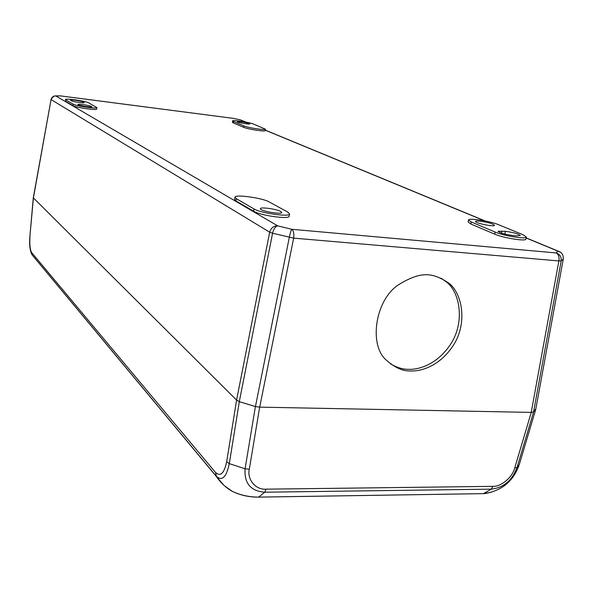 <?xml version="1.0" encoding="UTF-8"?>
<svg xmlns="http://www.w3.org/2000/svg" width="593" height="593" viewBox="0 0 593 593"><rect width="100%" height="100%" fill="white"/><g stroke="black" fill="none" stroke-linecap="round" stroke-linejoin="round"><path stroke-width="0.89" d="M390.609 363.946C396.939 367.578 402.773 369.365 408.103 369.306C418.576 369.95 437.923 364.547 451.488 342.813C465.283 320.487 459.301 290.948 445.914 281.571L441.066 278.176M249.334 123.529L249.831 123.878C250.009 124.73 236.815 122.447 237.267 121.706C240.069 121.454 244.086 122.062 249.334 123.529M91.552 106.503L91.796 106.755C92.019 107.748 77.453 105.45 77.935 104.561C77.713 103.686 89.869 105.428 91.552 106.503M71.368 100.78L70.441 100.158C70.226 99.357 81.649 100.995 83.176 101.981L84.147 102.619C84.399 103.434 72.835 101.774 71.368 100.78M410.46 370.929C402.966 371.314 394.997 367.771 386.54 360.299C368.527 345.645 375.006 299.769 398.696 284.662C420.978 271.016 432.445 272.387 448.419 282.883C461.836 292.29 467.818 321.917 453.971 344.318C440.362 366.133 420.956 371.566 410.46 370.929M535.85 408.733L533.567 412.024L531.224 412.402L558.873 260.935L561.2 260.794L533.537 412.024L535.79 409.059L563.246 259.208L563.224 256.643C562.579 253.656 560.8 251.81 557.902 251.121L560.711 252.381M259.704 407.139L255.442 406.576L289.317 237.37C290.199 233.071 291.037 230.38 291.823 229.291C293.594 230.766 294.21 233.709 293.661 238.127L259.704 407.139L531.224 412.402M519.26 464.578L517 467.573L533.567 412.024L531.261 412.402L259.667 407.132L255.398 406.576L239.313 401.669L236.592 400.097L33.29 197.81L236.577 400.082L239.298 401.646L255.442 406.576M33.304 197.751L51.057 99.557L33.393 198.018L29.887 236.37C29.168 244.627 29.917 250.809 32.141 254.908L31.666 252.618C30.035 249.794 29.472 244.442 29.984 236.57M280.748 211.493L281.697 212.479C281.838 214.881 259.423 210.878 260.394 208.677C260.238 206.757 276.723 209.04 280.748 211.493M516.444 235.881L512.945 235.547C504.702 234.376 499.721 232.96 498.009 231.285L505.451 231.307C513.627 232.471 518.593 233.887 520.343 235.569L516.444 235.881M492.835 224.132L494.532 225.318C494.621 227.149 474.645 223.035 475.527 221.419C475.408 220.085 488.135 222.086 492.835 224.132M265.449 129.215L253.596 124.078C249.631 122.314 232.315 119.69 232.626 120.905L232.397 122.277L233.197 122.855L243.753 127.354C247.704 129.192 265.612 131.905 265.204 130.616L265.449 129.215C265.857 130.497 247.948 127.777 243.997 125.946L243.753 127.354M233.197 122.855L233.427 121.483L232.626 120.905M233.427 121.483L243.997 125.946M65.482 99.535L65.63 101.373L65.482 99.535C65.126 98.075 85.822 101.047 88.661 102.848L96.904 107.57C97.4 109.105 75.919 106.036 73.176 104.16L72.969 105.665C75.704 107.548 97.178 110.617 96.689 109.06L96.904 107.57M65.83 99.906L73.176 104.16M60.249 95.858L55.312 95.903M240.461 119.905L232.597 118.259L60.404 95.881M245.895 122.106L240.758 119.971M563.172 258.57L563.224 256.643M236.577 400.082L269.674 232.197C270.957 227.994 273.61 225.874 277.635 225.829C275.352 226.541 273.669 229.009 272.58 233.234L293.661 238.127L558.873 260.935C559.451 256.984 558.547 254.315 556.167 252.929C559.844 254.286 561.519 256.91 561.2 260.794L563.246 259.208M50.954 99.387L53.926 96.081L55.824 95.97C53.311 95.881 51.724 97.082 51.057 99.557L269.674 232.197L272.58 233.234L239.298 401.646M289.577 213.925L287.872 212.175L269.215 201.939C262.566 197.943 234.717 194.081 234.969 197.217L234.591 199.426L235.918 200.894L253.604 211.227C260.208 215.526 289.621 219.625 289.154 216.208L289.577 213.925C290.044 217.305 260.623 213.198 254.004 208.929L253.604 211.227M235.918 200.894L236.303 198.67L234.969 197.217M236.303 198.67L254.004 208.929M468.529 220.003L468.099 221.997L470.864 224.006L471.302 221.99L468.529 220.003C468.344 217.698 490.344 221.145 498.572 224.703L523.026 234.739L526.354 237.052C526.658 239.513 503.524 235.821 495.148 232.063L494.681 234.139C503.049 237.919 526.176 241.603 525.88 239.12L526.354 237.052M471.302 221.99L495.148 232.063M65.63 101.373L72.969 105.665M470.864 224.006L494.681 234.139M257.799 497.149L258.57 497.112C249.186 497.082 240.447 495.177 232.352 491.389L224.628 485.919M491.086 492.309L483.473 493.635L491.315 489.143L264.789 492.212C250.676 491.1 244.108 483.295 245.087 468.781L229.298 463.63C226.363 477.409 221.975 481.56 216.134 476.068L32.141 254.908M37.263 261.068L216.452 476.609L215.511 472.451L31.666 252.618M223.895 485.267L216.452 476.609C220.603 482.776 225.903 487.705 232.352 491.389C240.461 495.281 249.171 497.201 258.481 497.142L483.473 493.635L258.57 497.112L264.789 492.212L266.035 489.166C255.872 490.1 246.814 479.47 249.312 469.211L245.087 468.781L255.398 406.576M531.261 412.402L514.702 467.988L517 467.573C512.048 480.575 503.487 487.765 491.315 489.143L492.835 486.349L266.035 489.166M83.176 101.981L83.057 102.819M501.493 233.153L501.982 230.974M504.821 234.102L505.451 231.307M526.132 237.993L557.902 251.121L556.167 252.929L291.823 229.291L277.635 225.829L55.824 95.97L60.434 95.903L232.871 118.303L240.387 119.905L245.576 122.047M265.279 130.193L484.733 220.885M482.487 493.68L484.941 493.584C502.138 490.581 513.56 480.96 519.216 464.742L535.694 409.563M236.592 400.097L226.659 461.828L229.298 463.63L239.313 401.669M226.659 461.828C224.169 473.407 220.448 476.95 215.511 472.451M514.702 467.988C512.611 477.157 500.974 486.957 492.835 486.349M249.312 469.211L259.667 407.132M445.921 281.571L448.427 282.883M558.317 251.18L526.154 237.897M485.222 220.981L265.293 130.119M33.29 197.81L29.887 236.37"/></g></svg>
